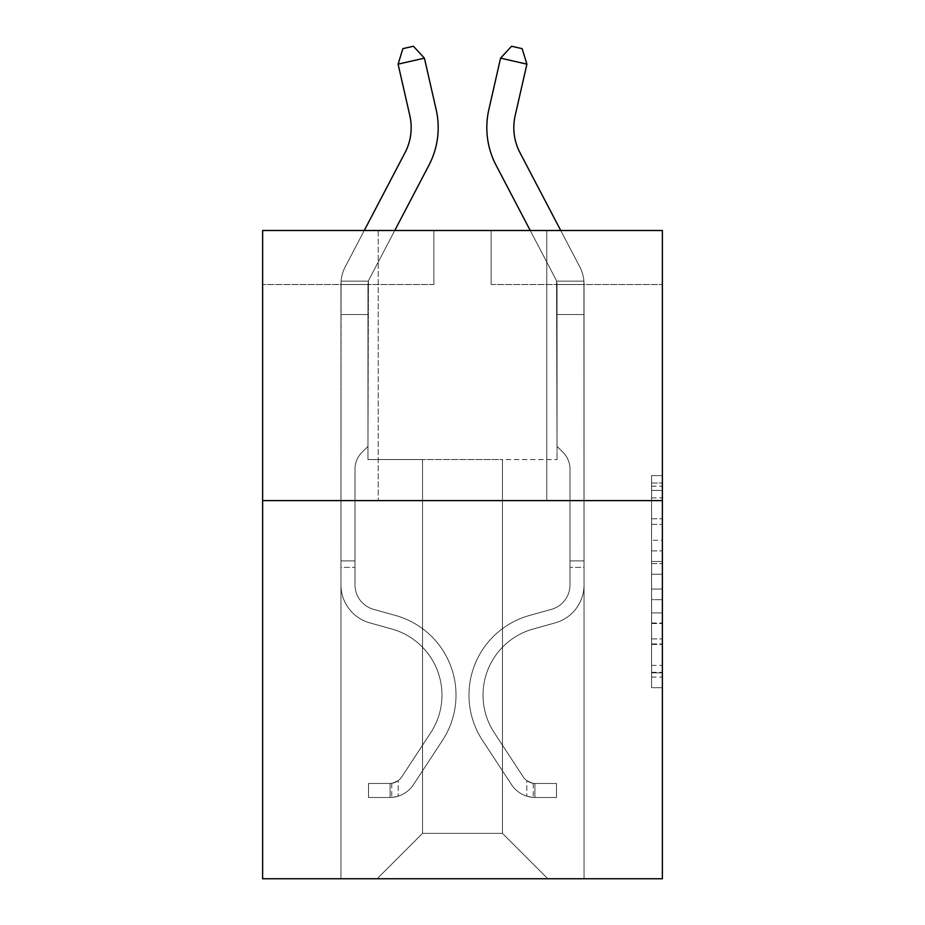 <?xml version="1.0" encoding="UTF-8"?>
<svg xmlns="http://www.w3.org/2000/svg" width="925" height="925" viewBox="0 0 925 925"><rect width="100%" height="100%" fill="white"/><g stroke="black" fill="none" stroke-linecap="round" stroke-linejoin="round"><path stroke-width="0.69" stroke-dasharray="4.62 3.47" d="M651.57 540.269L651.57 574.205L662.381 574.205L662.381 677.077L662.381 486.192L662.381 574.205L651.57 574.205L651.57 483.012L651.57 687.68L651.57 475.589L651.57 672.833L662.381 672.833L651.57 672.833L662.381 672.833L651.57 672.833L651.57 638.897L651.57 687.68L662.381 687.68L662.381 475.589L662.381 672.313L662.381 589.063L651.57 589.063L662.381 589.063L662.381 638.897L662.381 490.435L651.57 490.435L662.381 490.435L662.381 687.68L662.381 486.192L662.381 687.68L651.57 687.68L651.57 475.589L662.381 475.589L662.381 486.192L662.381 475.589L662.381 486.192L662.381 475.589L662.381 483.012L662.381 475.589L651.57 475.589L651.57 490.435L662.381 490.435L651.57 490.435L651.57 540.269L662.381 540.269M546.768 230.498L546.768 500.598L378.233 500.598L546.768 500.598L378.233 500.598L546.768 500.598L546.768 230.498L378.233 230.498L378.233 500.598L378.233 230.498L546.768 230.498M662.381 561.487L662.381 550.884L662.381 561.487L651.57 561.487L651.57 518.798L651.57 644.471L651.57 612.917L662.381 612.917L651.57 612.917L651.57 687.68L662.381 687.68L651.57 687.68L662.381 687.68L651.57 687.68L651.57 475.589L662.381 475.589L651.57 475.589L662.381 475.589L651.57 475.589L651.57 561.487L662.381 561.487M662.381 500.598L662.381 878.75L262.619 878.75L262.619 500.598L662.381 500.598L662.381 230.498L491.129 230.498L662.381 230.498L662.381 284.518L662.381 230.498L262.619 230.498L433.871 230.498L262.619 230.498L262.619 500.598L662.381 500.598L262.619 500.598M502.472 459.552L502.472 833.367L547.854 878.75L584.045 878.75L584.045 284.518L557.035 284.518L584.045 284.518L557.035 284.518L584.045 284.518L557.035 284.518L584.045 284.518L557.035 284.518L584.045 284.518L557.035 284.518L584.045 284.518L557.035 284.518L584.045 284.518L557.035 284.518L584.045 284.518L557.035 284.518L584.045 284.518L557.035 284.518L584.045 284.518L584.045 878.75L584.045 284.518L584.045 878.75L584.045 284.518L584.045 878.75L584.045 284.518L584.045 878.75L584.045 284.518L584.045 878.75L584.045 284.518L584.045 878.75L584.045 284.518L584.045 878.75L584.045 284.518L584.045 878.75L584.045 284.518L584.045 878.75L377.146 878.75L547.854 878.75L502.472 833.367L547.854 878.75L502.472 833.367L547.854 878.75L502.472 833.367L547.854 878.75L502.472 833.367L547.854 878.75L502.472 833.367L547.854 878.75L502.472 833.367L547.854 878.75L502.472 833.367L547.854 878.75L502.472 833.367L547.854 878.75L502.472 833.367L422.528 833.367L422.528 459.552L422.528 833.367L422.528 459.552L422.528 833.367L377.146 878.75L422.528 833.367L377.146 878.75L422.528 833.367L422.528 459.552L502.472 459.552L502.472 833.367L547.854 878.75L502.472 833.367L502.472 459.552L502.472 833.367L502.472 459.552L502.472 833.367L502.472 459.552L502.472 833.367L502.472 459.552L502.472 833.367L502.472 459.552L502.472 833.367L502.472 459.552L502.472 833.367L502.472 459.552L502.472 833.367L502.472 459.552L502.472 833.367L502.472 459.552L367.965 459.552L367.965 284.518L340.955 284.518L340.955 878.75L377.146 878.75L340.955 878.75L377.146 878.75L340.955 878.75L377.146 878.75L340.955 878.75L377.146 878.75L340.955 878.75L377.146 878.75L340.955 878.75L377.146 878.75L340.955 878.75L377.146 878.75L340.955 878.75L377.146 878.75L340.955 878.75L377.146 878.75L340.955 878.75L340.955 284.518L340.955 878.75L340.955 284.518L340.955 878.75L340.955 284.518L340.955 878.75L340.955 284.518L340.955 878.75L340.955 284.518L340.955 878.75L340.955 284.518L340.955 878.75L340.955 284.518L340.955 878.75L340.955 284.518L340.955 878.75L340.955 284.518L367.965 284.518L340.955 284.518L367.965 284.518L340.955 284.518L367.965 284.518L340.955 284.518L367.965 284.518L340.955 284.518L367.965 284.518L340.955 284.518L367.965 284.518L340.955 284.518L367.965 284.518L340.955 284.518L367.965 284.518L340.955 284.518L367.965 284.518L367.965 459.552L367.965 284.518L367.965 459.552L367.965 284.518L367.965 459.552L367.965 284.518L367.965 459.552L367.965 284.518L367.965 459.552L367.965 284.518L367.965 459.552L367.965 284.518L367.965 459.552L367.965 284.518L367.965 459.552L367.965 284.518L367.965 459.552L422.528 459.552L367.965 459.552L422.528 459.552L367.965 459.552L422.528 459.552L367.965 459.552L422.528 459.552L367.965 459.552L422.528 459.552L367.965 459.552L422.528 459.552L367.965 459.552L422.528 459.552L367.965 459.552L422.528 459.552L367.965 459.552L422.528 459.552L422.528 833.367L377.146 878.75L422.528 833.367L422.528 459.552L422.528 833.367L377.146 878.75L422.528 833.367L422.528 459.552L422.528 833.367L377.146 878.75L422.528 833.367L422.528 459.552L422.528 833.367L377.146 878.75L422.528 833.367L422.528 459.552L422.528 833.367L377.146 878.75L422.528 833.367L422.528 459.552L422.528 833.367L377.146 878.75L422.528 833.367L422.528 459.552L422.528 833.367L377.146 878.75L422.528 833.367L422.528 459.552L422.528 833.367L377.146 878.75L422.528 833.367L502.472 833.367L502.472 459.552L557.035 459.552L502.472 459.552M433.871 284.518L262.619 284.518L433.871 284.518L433.871 230.498L433.871 284.518M262.619 284.518L262.619 230.498L262.619 284.518M491.129 284.518L662.381 284.518L491.129 284.518L491.129 230.498L491.129 284.518M557.035 284.518L557.035 459.552L557.035 284.518M651.57 574.205L662.381 574.205L651.57 574.205M651.57 483.012L651.57 475.589L651.57 483.012L662.381 483.012L651.57 483.012M651.57 643.939L651.57 599.666L651.57 643.939L662.381 643.939L651.57 643.939M651.57 599.666L651.57 589.063L662.381 589.063L651.57 589.063L651.57 599.666L662.381 599.666L651.57 599.666M651.57 518.798L651.57 490.435L651.57 518.798L662.381 518.798L651.57 518.798M651.57 475.589L662.381 475.589L651.57 475.589L651.57 486.192L651.57 475.589L662.381 475.589M651.57 687.68L662.381 687.68L651.57 687.68L651.57 677.077L651.57 687.68M398.097 64.149L402.872 48.655L413.406 46.25L424.425 58.148L413.406 46.25L424.425 58.148L436.161 109.636A81.03 81.03 0 0 1 428.934 165.24L369.202 279.292A10.799 10.799 0 0 0 368.439 281.131L341.082 281.131L340.955 284.299L340.955 314.558L367.965 314.558L340.955 314.558L340.955 584.889L340.955 314.558L367.965 314.558L340.955 314.558L340.955 584.889L340.955 314.558L367.965 314.558L367.965 284.299L367.965 446.37L361.872 452.452A23.472 23.472 0 0 0 355.003 469.056L355.003 584.889L355.003 469.056A23.472 23.472 0 0 1 361.872 452.452L367.965 446.37L367.965 284.299L367.965 446.37L361.872 452.452A23.472 23.472 0 0 0 355.003 469.056L355.003 584.889L355.003 469.056A23.472 23.472 0 0 1 361.872 452.452L367.965 446.37L367.965 284.299L367.965 446.37L361.872 452.452A23.472 23.472 0 0 0 355.003 469.056L355.003 584.889A25.391 25.391 0 0 0 373.573 609.344A25.391 25.391 0 0 1 355.003 584.889A25.391 25.391 0 0 0 373.573 609.344A25.391 25.391 0 0 1 355.003 584.889L355.003 469.056A23.472 23.472 0 0 1 361.872 452.452L367.965 446.37L367.965 314.558L367.965 446.37L361.872 452.452L367.965 446.37L367.965 314.558L367.965 446.37L367.965 314.558L340.955 314.558L340.955 584.889L340.955 314.558L340.955 584.889L340.955 560.885L355.003 560.885L340.955 560.885L340.955 584.889A39.44 39.44 0 0 0 369.803 622.872A39.44 39.44 0 0 1 340.955 584.889A39.44 39.44 0 0 0 369.803 622.872A39.44 39.44 0 0 1 340.955 584.889L340.955 560.885L340.955 584.889A39.44 39.44 0 0 0 369.803 622.872A39.44 39.44 0 0 1 340.955 584.889L340.955 560.885L355.003 560.885L340.955 560.885L340.955 584.889A39.44 39.44 0 0 0 369.803 622.872A39.44 39.44 0 0 1 340.955 584.889A39.44 39.44 0 0 0 369.803 622.872A39.44 39.44 0 0 1 340.955 584.889L340.955 560.885L355.003 560.885L340.955 560.885L355.003 560.885L355.003 584.889A25.391 25.391 0 0 0 373.573 609.344A25.391 25.391 0 0 1 355.003 584.889L355.003 560.885L355.003 584.889A25.391 25.391 0 0 0 373.573 609.344A25.391 25.391 0 0 1 355.003 584.889A25.391 25.391 0 0 0 373.573 609.344A25.391 25.391 0 0 1 355.003 584.889L355.003 560.885L355.003 584.889A25.391 25.391 0 0 0 373.573 609.344A25.391 25.391 0 0 1 355.003 584.889L355.003 560.885L355.003 584.889A25.391 25.391 0 0 0 373.573 609.344A25.391 25.391 0 0 1 355.003 584.889A25.391 25.391 0 0 0 373.573 609.344A25.391 25.391 0 0 1 355.003 584.889L355.003 560.885L355.003 584.889A25.391 25.391 0 0 0 373.573 609.344A25.391 25.391 0 0 1 355.003 584.889A25.391 25.391 0 0 0 373.573 609.344L395.553 615.472L373.573 609.344A25.391 25.391 0 0 1 355.003 584.889L355.003 560.885L355.003 584.889A25.391 25.391 0 0 0 373.573 609.344L395.553 615.472L373.573 609.344A25.391 25.391 0 0 1 355.003 584.889A25.391 25.391 0 0 0 373.573 609.344L395.553 615.472L373.573 609.344A25.391 25.391 0 0 1 355.003 584.889A25.391 25.391 0 0 0 373.573 609.344L395.553 615.472L373.573 609.344A25.391 25.391 0 0 1 355.003 584.889L355.003 560.885L355.003 584.889A25.391 25.391 0 0 0 373.573 609.344L395.553 615.472L373.573 609.344A25.391 25.391 0 0 1 355.003 584.889A25.391 25.391 0 0 0 373.573 609.344L395.553 615.472A82.649 82.649 0 0 1 442.474 740.428A82.649 82.649 0 0 0 395.553 615.472L373.573 609.344A25.391 25.391 0 0 1 355.003 584.889A25.391 25.391 0 0 0 373.573 609.344L395.553 615.472A82.649 82.649 0 0 1 442.474 740.428A82.649 82.649 0 0 0 395.553 615.472A82.649 82.649 0 0 1 442.474 740.428A82.649 82.649 0 0 0 395.553 615.472L373.573 609.344L395.553 615.472A82.649 82.649 0 0 1 442.474 740.428A82.649 82.649 0 0 0 395.553 615.472L373.573 609.344L395.553 615.472A82.649 82.649 0 0 1 442.474 740.428A82.649 82.649 0 0 0 395.553 615.472A82.649 82.649 0 0 1 442.474 740.428A82.649 82.649 0 0 0 395.553 615.472L373.573 609.344A25.391 25.391 0 0 1 355.003 584.889L355.003 560.885L355.003 584.889A25.391 25.391 0 0 0 373.573 609.344L395.553 615.472A82.649 82.649 0 0 1 442.474 740.428A82.649 82.649 0 0 0 395.553 615.472L373.573 609.344L395.553 615.472A82.649 82.649 0 0 1 442.474 740.428A82.649 82.649 0 0 0 395.553 615.472A82.649 82.649 0 0 1 442.474 740.428A82.649 82.649 0 0 0 395.553 615.472L373.573 609.344L395.553 615.472A82.649 82.649 0 0 1 442.474 740.428L413.51 784.573L442.474 740.428A82.649 82.649 0 0 0 395.553 615.472A82.649 82.649 0 0 1 442.474 740.428L413.51 784.573L442.474 740.428A82.649 82.649 0 0 0 395.553 615.472A82.649 82.649 0 0 1 442.474 740.428L413.51 784.573L442.474 740.428A82.649 82.649 0 0 0 395.553 615.472L373.573 609.344A25.391 25.391 0 0 1 355.003 584.889A25.391 25.391 0 0 0 373.573 609.344L395.553 615.472A82.649 82.649 0 0 1 442.474 740.428L413.51 784.573L442.474 740.428A82.649 82.649 0 0 0 395.553 615.472A82.649 82.649 0 0 1 442.474 740.428L413.51 784.573L442.474 740.428A82.649 82.649 0 0 0 395.553 615.472A82.649 82.649 0 0 1 442.474 740.428L413.51 784.573A28.629 28.629 0 0 1 398.212 796.171C389.887 797.94 389.887 797.94 398.212 796.171C389.887 797.94 389.887 797.94 398.212 796.171A28.629 28.629 0 0 0 413.51 784.573L442.474 740.428L413.51 784.573A28.629 28.629 0 0 1 390.107 797.5A28.629 28.629 0 0 0 413.51 784.573A28.629 28.629 0 0 1 398.212 796.171C389.887 797.94 389.887 797.94 398.212 796.171C389.887 797.94 389.887 797.94 398.212 796.171A28.629 28.629 0 0 0 413.51 784.573L442.474 740.428A82.649 82.649 0 0 0 395.553 615.472L373.573 609.344L395.553 615.472A82.649 82.649 0 0 1 442.474 740.428L413.51 784.573A28.629 28.629 0 0 1 390.107 797.5A28.629 28.629 0 0 0 413.51 784.573A28.629 28.629 0 0 1 398.212 796.171C389.887 797.94 389.887 797.94 398.212 796.171C389.887 797.94 389.887 797.94 398.212 796.171A28.629 28.629 0 0 0 413.51 784.573L442.474 740.428L413.51 784.573A28.629 28.629 0 0 1 390.107 797.5A28.629 28.629 0 0 0 413.51 784.573A28.629 28.629 0 0 1 398.212 796.171C389.887 797.94 389.887 797.94 398.212 796.171C389.887 797.94 389.887 797.94 398.212 796.171A28.629 28.629 0 0 0 413.51 784.573L442.474 740.428L413.51 784.573A28.629 28.629 0 0 1 390.107 797.5A28.629 28.629 0 0 0 413.51 784.573A28.629 28.629 0 0 1 398.212 796.171C389.887 797.94 389.887 797.94 398.212 796.171C389.887 797.94 389.887 797.94 398.212 796.171A28.629 28.629 0 0 0 413.51 784.573L442.474 740.428A82.649 82.649 0 0 0 395.553 615.472A82.649 82.649 0 0 1 442.474 740.428L413.51 784.573A28.629 28.629 0 0 1 390.107 797.5A28.629 28.629 0 0 0 413.51 784.573A28.629 28.629 0 0 1 398.212 796.171C389.887 797.94 389.887 797.94 398.212 796.171C389.887 797.94 389.887 797.94 398.212 796.171A28.629 28.629 0 0 0 413.51 784.573L442.474 740.428L413.51 784.573A28.629 28.629 0 0 1 390.107 797.5A28.629 28.629 0 0 0 413.51 784.573A28.629 28.629 0 0 1 398.212 796.171C389.887 797.94 389.887 797.94 398.212 796.171C389.887 797.94 389.887 797.94 398.212 796.171A28.629 28.629 0 0 0 413.51 784.573L442.474 740.428L413.51 784.573A28.629 28.629 0 0 1 390.107 797.5A28.629 28.629 0 0 0 413.51 784.573A28.629 28.629 0 0 1 398.212 796.171C389.887 797.94 389.887 797.94 398.212 796.171C389.887 797.94 389.887 797.94 398.212 796.171A28.629 28.629 0 0 0 413.51 784.573L442.474 740.428A82.649 82.649 0 0 0 395.553 615.472A82.649 82.649 0 0 1 442.474 740.428L413.51 784.573A28.629 28.629 0 0 1 390.107 797.5A28.629 28.629 0 0 0 413.51 784.573A28.629 28.629 0 0 1 398.212 796.171C389.887 797.94 389.887 797.94 398.212 796.171C389.887 797.94 389.887 797.94 398.212 796.171A28.629 28.629 0 0 0 413.51 784.573L442.474 740.428L413.51 784.573A28.629 28.629 0 0 1 390.107 797.5L368.508 797.5L390.107 797.5A28.629 28.629 0 0 0 413.51 784.573L442.474 740.428A82.649 82.649 0 0 0 395.553 615.472L373.573 609.344A25.391 25.391 0 0 1 355.003 584.889L355.003 560.885L355.003 567.372L355.003 560.885L340.955 560.885L340.955 584.889A39.44 39.44 0 0 0 369.803 622.872A39.44 39.44 0 0 1 340.955 584.889L340.955 567.372L340.955 584.889A39.44 39.44 0 0 0 369.803 622.872A39.44 39.44 0 0 1 340.955 584.889A39.44 39.44 0 0 0 369.803 622.872A39.44 39.44 0 0 1 340.955 584.889A39.44 39.44 0 0 0 369.803 622.872A39.44 39.44 0 0 1 340.955 584.889A39.44 39.44 0 0 0 369.803 622.872L391.784 629L369.803 622.872A39.44 39.44 0 0 1 340.955 584.889A39.44 39.44 0 0 0 369.803 622.872L391.784 629L369.803 622.872A39.44 39.44 0 0 1 340.955 584.889A39.44 39.44 0 0 0 369.803 622.872L391.784 629L369.803 622.872A39.44 39.44 0 0 1 340.955 584.889A39.44 39.44 0 0 0 369.803 622.872L391.784 629L369.803 622.872A39.44 39.44 0 0 1 340.955 584.889A39.44 39.44 0 0 0 369.803 622.872L391.784 629L369.803 622.872A39.44 39.44 0 0 1 340.955 584.889A39.44 39.44 0 0 0 369.803 622.872L391.784 629A68.612 68.612 0 0 1 430.726 732.727A68.612 68.612 0 0 0 391.784 629A68.612 68.612 0 0 1 430.726 732.727A68.612 68.612 0 0 0 391.784 629L369.803 622.872L391.784 629A68.612 68.612 0 0 1 430.726 732.727A68.612 68.612 0 0 0 391.784 629L369.803 622.872L391.784 629A68.612 68.612 0 0 1 430.726 732.727A68.612 68.612 0 0 0 391.784 629A68.612 68.612 0 0 1 430.726 732.727A68.612 68.612 0 0 0 391.784 629L369.803 622.872L391.784 629A68.612 68.612 0 0 1 430.726 732.727A68.612 68.612 0 0 0 391.784 629L369.803 622.872L391.784 629A68.612 68.612 0 0 1 430.726 732.727A68.612 68.612 0 0 0 391.784 629A68.612 68.612 0 0 1 430.726 732.727A68.612 68.612 0 0 0 391.784 629L369.803 622.872L391.784 629A68.612 68.612 0 0 1 430.726 732.727A68.612 68.612 0 0 0 391.784 629A68.612 68.612 0 0 1 430.726 732.727L401.762 776.873L430.726 732.727A68.612 68.612 0 0 0 391.784 629L369.803 622.872L391.784 629A68.612 68.612 0 0 1 430.726 732.727L401.762 776.873L430.726 732.727A68.612 68.612 0 0 0 391.784 629A68.612 68.612 0 0 1 430.726 732.727L401.762 776.873L430.726 732.727A68.612 68.612 0 0 0 391.784 629A68.612 68.612 0 0 1 430.726 732.727L401.762 776.873L430.726 732.727A68.612 68.612 0 0 0 391.784 629L369.803 622.872L391.784 629A68.612 68.612 0 0 1 430.726 732.727L401.762 776.873L430.726 732.727A68.612 68.612 0 0 0 391.784 629A68.612 68.612 0 0 1 430.726 732.727L401.762 776.873A14.58 14.58 0 0 1 398.212 780.619C390.026 784.377 390.026 784.377 398.212 780.619C390.026 784.377 390.026 784.377 398.212 780.619A14.58 14.58 0 0 0 401.762 776.873L430.726 732.727L401.762 776.873A14.58 14.58 0 0 1 390.107 783.452A14.58 14.58 0 0 0 401.762 776.873A14.58 14.58 0 0 1 398.212 780.619C390.026 784.377 390.026 784.377 398.212 780.619C390.026 784.377 390.026 784.377 398.212 780.619A14.58 14.58 0 0 0 401.762 776.873L430.726 732.727A68.612 68.612 0 0 0 391.784 629A68.612 68.612 0 0 1 430.726 732.727L401.762 776.873A14.58 14.58 0 0 1 390.107 783.452A14.58 14.58 0 0 0 401.762 776.873A14.58 14.58 0 0 1 398.212 780.619C390.026 784.377 390.026 784.377 398.212 780.619C390.026 784.377 390.026 784.377 398.212 780.619A14.58 14.58 0 0 0 401.762 776.873L430.726 732.727L401.762 776.873A14.58 14.58 0 0 1 390.107 783.452A14.58 14.58 0 0 0 401.762 776.873A14.58 14.58 0 0 1 398.212 780.619C390.026 784.377 390.026 784.377 398.212 780.619C390.026 784.377 390.026 784.377 398.212 780.619A14.58 14.58 0 0 0 401.762 776.873L430.726 732.727L401.762 776.873A14.58 14.58 0 0 1 390.107 783.452A14.58 14.58 0 0 0 401.762 776.873A14.58 14.58 0 0 1 398.212 780.619C390.026 784.377 390.026 784.377 398.212 780.619C390.026 784.377 390.026 784.377 398.212 780.619A14.58 14.58 0 0 0 401.762 776.873L430.726 732.727A68.612 68.612 0 0 0 391.784 629L369.803 622.872L391.784 629A68.612 68.612 0 0 1 430.726 732.727L401.762 776.873A14.58 14.58 0 0 1 390.107 783.452A14.58 14.58 0 0 0 401.762 776.873A14.58 14.58 0 0 1 398.212 780.619C390.026 784.377 390.026 784.377 398.212 780.619C390.026 784.377 390.026 784.377 398.212 780.619A14.58 14.58 0 0 0 401.762 776.873L430.726 732.727L401.762 776.873A14.58 14.58 0 0 1 390.107 783.452A14.58 14.58 0 0 0 401.762 776.873A14.58 14.58 0 0 1 398.212 780.619C390.026 784.377 390.026 784.377 398.212 780.619C390.026 784.377 390.026 784.377 398.212 780.619A14.58 14.58 0 0 0 401.762 776.873L430.726 732.727L401.762 776.873A14.58 14.58 0 0 1 390.107 783.452A14.58 14.58 0 0 0 401.762 776.873A14.58 14.58 0 0 1 398.212 780.619C390.026 784.377 390.026 784.377 398.212 780.619C390.026 784.377 390.026 784.377 398.212 780.619A14.58 14.58 0 0 0 401.762 776.873L430.726 732.727A68.612 68.612 0 0 0 391.784 629A68.612 68.612 0 0 1 430.726 732.727L401.762 776.873A14.58 14.58 0 0 1 390.107 783.452A14.58 14.58 0 0 0 401.762 776.873A14.58 14.58 0 0 1 398.212 780.619A14.58 14.58 0 0 0 401.762 776.873L430.726 732.727L401.762 776.873A14.58 14.58 0 0 1 390.107 783.452L368.508 783.452L368.508 797.5L368.508 783.452L390.107 783.452L390.107 797.5L368.508 797.5L390.107 797.5L390.107 783.452L368.508 783.452L368.508 797.5L368.508 783.452L390.107 783.452L390.107 797.5L368.508 797.5L390.107 797.5L390.107 783.452L368.508 783.452L368.508 797.5L368.508 783.452L390.107 783.452L390.107 797.5L368.508 797.5L390.107 797.5L390.107 783.452L368.508 783.452L368.508 797.5L368.508 783.452L390.107 783.452L390.107 797.5L368.508 797.5L390.107 797.5L390.107 783.452L368.508 783.452L368.508 797.5L368.508 783.452L390.107 783.452L390.107 797.5L368.508 797.5L390.107 797.5L390.107 783.452L368.508 783.452L368.508 797.5L368.508 783.452L390.107 783.452L390.107 797.5L368.508 797.5L390.107 797.5L390.107 783.452L368.508 783.452L368.508 797.5L368.508 783.452L390.107 783.452L390.107 797.5L368.508 797.5L390.107 797.5L390.107 783.452L368.508 783.452L368.508 797.5L368.508 783.452L390.107 783.452L390.107 797.5L368.508 797.5L390.107 797.5L390.107 783.452L368.508 783.452L390.107 783.452L390.107 797.5L390.107 783.452A14.58 14.58 0 0 0 401.762 776.873L430.726 732.727A68.612 68.612 0 0 0 391.784 629L369.803 622.872A39.44 39.44 0 0 1 340.955 584.889L341.082 281.131A37.809 37.809 0 0 1 345.268 266.758L405.011 152.706A54.02 54.02 0 0 0 409.833 115.637L398.097 64.149L424.425 58.148L436.161 109.636A81.03 81.03 0 0 1 428.934 165.24L369.202 279.292A10.799 10.799 0 0 0 368.439 281.131L367.965 314.558L340.955 314.558L341.082 281.131A37.809 37.809 0 0 1 345.268 266.758L405.011 152.706A54.02 54.02 0 0 0 409.833 115.637L398.097 64.149L402.872 48.655L413.406 46.25L402.872 48.655L398.097 64.149L424.425 58.148L398.097 64.149L402.872 48.655L413.406 46.25L424.425 58.148L413.406 46.25L402.872 48.655L398.097 64.149L424.425 58.148L436.161 109.636A81.03 81.03 0 0 1 428.934 165.24L369.202 279.292A10.799 10.799 0 0 0 368.439 281.131L341.082 281.131L340.955 314.558L341.082 281.131L368.439 281.131L367.965 284.299L368.439 281.131L341.082 281.131A37.809 37.809 0 0 1 345.268 266.758L405.011 152.706A54.02 54.02 0 0 0 409.833 115.637L398.097 64.149L402.872 48.655L413.406 46.25L424.425 58.148L398.097 64.149L424.425 58.148L413.406 46.25L402.872 48.655L398.097 64.149L402.872 48.655L413.406 46.25L424.425 58.148L436.161 109.636A81.03 81.03 0 0 1 428.934 165.24L369.202 279.292A10.799 10.799 0 0 0 368.439 281.131L367.965 446.37L361.872 452.452A23.472 23.472 0 0 0 355.003 469.056A23.472 23.472 0 0 1 361.872 452.452L367.965 446.37L367.965 314.558L340.955 314.558L341.082 281.131A37.809 37.809 0 0 1 345.268 266.758L405.011 152.706A54.02 54.02 0 0 0 409.833 115.637L398.097 64.149L424.425 58.148L398.097 64.149L402.872 48.655L398.097 64.149L424.425 58.148L413.406 46.25L402.872 48.655L413.406 46.25L424.425 58.148L436.161 109.636A81.03 81.03 0 0 1 428.934 165.24L369.202 279.292A10.799 10.799 0 0 0 368.439 281.131L341.082 281.131L340.955 314.558L341.082 281.131L368.439 281.131L367.965 284.299L368.439 281.131L341.082 281.131A37.809 37.809 0 0 1 345.268 266.758L405.011 152.706A54.02 54.02 0 0 0 409.833 115.637L398.097 64.149L402.872 48.655L398.097 64.149L424.425 58.148L398.097 64.149L402.872 48.655L413.406 46.25L402.872 48.655L398.097 64.149L424.425 58.148L413.406 46.25L424.425 58.148L436.161 109.636A81.03 81.03 0 0 1 428.934 165.24L369.202 279.292A10.799 10.799 0 0 0 368.439 281.131L367.965 314.558L368.439 281.131L341.082 281.131A37.809 37.809 0 0 1 345.268 266.758L405.011 152.706A54.02 54.02 0 0 0 409.833 115.637L398.097 64.149L402.872 48.655L413.406 46.25L402.872 48.655L398.097 64.149L424.425 58.148L398.097 64.149L409.833 115.637L398.097 64.149L409.833 115.637L398.097 64.149L409.833 115.637L398.097 64.149L424.425 58.148L413.406 46.25L424.425 58.148L436.161 109.636A81.03 81.03 0 0 1 428.934 165.24L369.202 279.292A10.799 10.799 0 0 0 368.439 281.131L367.965 314.558L340.955 314.558L340.955 284.299L340.955 584.889A39.44 39.44 0 0 0 369.803 622.872A39.44 39.44 0 0 1 340.955 584.889L340.955 314.558L367.965 314.558L367.965 446.37L361.872 452.452A23.472 23.472 0 0 0 355.003 469.056A23.472 23.472 0 0 1 361.872 452.452L367.965 446.37L368.439 281.131L341.082 281.131L340.955 284.299L341.082 281.131L368.439 281.131L367.965 314.558L340.955 314.558L340.955 584.889A39.44 39.44 0 0 0 369.803 622.872A39.44 39.44 0 0 1 340.955 584.889L340.955 314.558L367.965 314.558L367.965 446.37L361.872 452.452A23.472 23.472 0 0 0 355.003 469.056A23.472 23.472 0 0 1 361.872 452.452L367.965 446.37L368.439 281.131L341.082 281.131A37.809 37.809 0 0 1 345.268 266.758L405.011 152.706A54.02 54.02 0 0 0 409.833 115.637L398.097 64.149L409.833 115.637L398.097 64.149L424.425 58.148L413.406 46.25L402.872 48.655L413.406 46.25L424.425 58.148L436.161 109.636A81.03 81.03 0 0 1 428.934 165.24L369.202 279.292A10.799 10.799 0 0 0 368.439 281.131L367.965 314.558L340.955 314.558L340.955 584.889A39.44 39.44 0 0 0 369.803 622.872A39.44 39.44 0 0 1 340.955 584.889L340.955 314.558L367.965 314.558L367.965 446.37L361.872 452.452A23.472 23.472 0 0 0 355.003 469.056A23.472 23.472 0 0 1 361.872 452.452L367.965 446.37L368.439 281.131L341.082 281.131A37.809 37.809 0 0 1 345.268 266.758L405.011 152.706A54.02 54.02 0 0 0 409.833 115.637L398.097 64.149L424.425 58.148L413.406 46.25L402.872 48.655L398.097 64.149L409.833 115.637A54.02 54.02 0 0 1 405.011 152.706L364.265 230.498M530.245 230.498L496.066 165.24A81.03 81.03 0 0 1 488.839 109.636A81.03 81.03 0 0 0 496.066 165.24A81.03 81.03 0 0 1 488.839 109.636A81.03 81.03 0 0 0 496.066 165.24A81.03 81.03 0 0 1 488.839 109.636A81.03 81.03 0 0 0 496.066 165.24A81.03 81.03 0 0 1 488.839 109.636A81.03 81.03 0 0 0 496.066 165.24A81.03 81.03 0 0 1 488.839 109.636L500.575 58.148L511.594 46.25L522.128 48.655L511.594 46.25L500.575 58.148L511.594 46.25L500.575 58.148L488.839 109.636A81.03 81.03 0 0 0 496.066 165.24L555.798 279.292A10.799 10.799 0 0 1 556.561 281.131L583.918 281.131L584.045 284.299L584.045 314.558L557.035 314.558L584.045 314.558L584.045 584.889L584.045 314.558L557.035 314.558L584.045 314.558L584.045 584.889L584.045 314.558L557.035 314.558L557.035 284.299L557.035 446.37L563.128 452.452A23.472 23.472 0 0 1 569.997 469.056L569.997 584.889L569.997 469.056A23.472 23.472 0 0 0 563.128 452.452L557.035 446.37L557.035 284.299L557.035 446.37L563.128 452.452A23.472 23.472 0 0 1 569.997 469.056L569.997 584.889L569.997 469.056A23.472 23.472 0 0 0 563.128 452.452L557.035 446.37L557.035 284.299L557.035 446.37L563.128 452.452A23.472 23.472 0 0 1 569.997 469.056L569.997 584.889A25.391 25.391 0 0 1 551.427 609.344A25.391 25.391 0 0 0 569.997 584.889A25.391 25.391 0 0 1 551.427 609.344A25.391 25.391 0 0 0 569.997 584.889L569.997 469.056A23.472 23.472 0 0 0 563.128 452.452L557.035 446.37L557.035 314.558L557.035 446.37L563.128 452.452L557.035 446.37L557.035 314.558L557.035 446.37L557.035 314.558L584.045 314.558L584.045 584.889L584.045 314.558L584.045 584.889L584.045 560.885L569.997 560.885L584.045 560.885L584.045 584.889A39.44 39.44 0 0 1 555.197 622.872A39.44 39.44 0 0 0 584.045 584.889A39.44 39.44 0 0 1 555.197 622.872A39.44 39.44 0 0 0 584.045 584.889L584.045 560.885L584.045 584.889A39.44 39.44 0 0 1 555.197 622.872A39.44 39.44 0 0 0 584.045 584.889L584.045 560.885L569.997 560.885L584.045 560.885L584.045 584.889A39.44 39.44 0 0 1 555.197 622.872A39.44 39.44 0 0 0 584.045 584.889A39.44 39.44 0 0 1 555.197 622.872A39.44 39.44 0 0 0 584.045 584.889L584.045 560.885L569.997 560.885L584.045 560.885L569.997 560.885L569.997 584.889A25.391 25.391 0 0 1 551.427 609.344A25.391 25.391 0 0 0 569.997 584.889L569.997 560.885L569.997 584.889A25.391 25.391 0 0 1 551.427 609.344A25.391 25.391 0 0 0 569.997 584.889A25.391 25.391 0 0 1 551.427 609.344A25.391 25.391 0 0 0 569.997 584.889L569.997 560.885L569.997 584.889A25.391 25.391 0 0 1 551.427 609.344A25.391 25.391 0 0 0 569.997 584.889L569.997 560.885L569.997 584.889A25.391 25.391 0 0 1 551.427 609.344A25.391 25.391 0 0 0 569.997 584.889A25.391 25.391 0 0 1 551.427 609.344A25.391 25.391 0 0 0 569.997 584.889L569.997 560.885L569.997 584.889A25.391 25.391 0 0 1 551.427 609.344A25.391 25.391 0 0 0 569.997 584.889A25.391 25.391 0 0 1 551.427 609.344L529.447 615.472L551.427 609.344A25.391 25.391 0 0 0 569.997 584.889L569.997 560.885L569.997 584.889A25.391 25.391 0 0 1 551.427 609.344L529.447 615.472L551.427 609.344A25.391 25.391 0 0 0 569.997 584.889A25.391 25.391 0 0 1 551.427 609.344L529.447 615.472L551.427 609.344A25.391 25.391 0 0 0 569.997 584.889A25.391 25.391 0 0 1 551.427 609.344L529.447 615.472L551.427 609.344A25.391 25.391 0 0 0 569.997 584.889L569.997 560.885L569.997 584.889A25.391 25.391 0 0 1 551.427 609.344L529.447 615.472L551.427 609.344A25.391 25.391 0 0 0 569.997 584.889A25.391 25.391 0 0 1 551.427 609.344L529.447 615.472A82.649 82.649 0 0 0 482.526 740.428A82.649 82.649 0 0 1 529.447 615.472L551.427 609.344A25.391 25.391 0 0 0 569.997 584.889A25.391 25.391 0 0 1 551.427 609.344L529.447 615.472A82.649 82.649 0 0 0 482.526 740.428A82.649 82.649 0 0 1 529.447 615.472A82.649 82.649 0 0 0 482.526 740.428A82.649 82.649 0 0 1 529.447 615.472L551.427 609.344L529.447 615.472A82.649 82.649 0 0 0 482.526 740.428A82.649 82.649 0 0 1 529.447 615.472L551.427 609.344L529.447 615.472A82.649 82.649 0 0 0 482.526 740.428A82.649 82.649 0 0 1 529.447 615.472A82.649 82.649 0 0 0 482.526 740.428A82.649 82.649 0 0 1 529.447 615.472L551.427 609.344A25.391 25.391 0 0 0 569.997 584.889L569.997 560.885L569.997 584.889A25.391 25.391 0 0 1 551.427 609.344L529.447 615.472A82.649 82.649 0 0 0 482.526 740.428A82.649 82.649 0 0 1 529.447 615.472L551.427 609.344L529.447 615.472A82.649 82.649 0 0 0 482.526 740.428A82.649 82.649 0 0 1 529.447 615.472A82.649 82.649 0 0 0 482.526 740.428A82.649 82.649 0 0 1 529.447 615.472L551.427 609.344L529.447 615.472A82.649 82.649 0 0 0 482.526 740.428L511.49 784.573L482.526 740.428A82.649 82.649 0 0 1 529.447 615.472A82.649 82.649 0 0 0 482.526 740.428L511.49 784.573L482.526 740.428A82.649 82.649 0 0 1 529.447 615.472A82.649 82.649 0 0 0 482.526 740.428L511.49 784.573L482.526 740.428A82.649 82.649 0 0 1 529.447 615.472L551.427 609.344A25.391 25.391 0 0 0 569.997 584.889A25.391 25.391 0 0 1 551.427 609.344L529.447 615.472A82.649 82.649 0 0 0 482.526 740.428L511.49 784.573L482.526 740.428A82.649 82.649 0 0 1 529.447 615.472A82.649 82.649 0 0 0 482.526 740.428L511.49 784.573L482.526 740.428A82.649 82.649 0 0 1 529.447 615.472A82.649 82.649 0 0 0 482.526 740.428L511.49 784.573A28.629 28.629 0 0 0 526.788 796.171C535.113 797.94 535.113 797.94 526.788 796.171C535.113 797.94 535.113 797.94 526.788 796.171A28.629 28.629 0 0 1 511.49 784.573L482.526 740.428L511.49 784.573A28.629 28.629 0 0 0 534.893 797.5A28.629 28.629 0 0 1 511.49 784.573A28.629 28.629 0 0 0 526.788 796.171C535.113 797.94 535.113 797.94 526.788 796.171C535.113 797.94 535.113 797.94 526.788 796.171A28.629 28.629 0 0 1 511.49 784.573L482.526 740.428A82.649 82.649 0 0 1 529.447 615.472L551.427 609.344L529.447 615.472A82.649 82.649 0 0 0 482.526 740.428L511.49 784.573A28.629 28.629 0 0 0 534.893 797.5A28.629 28.629 0 0 1 511.49 784.573A28.629 28.629 0 0 0 526.788 796.171C535.113 797.94 535.113 797.94 526.788 796.171C535.113 797.94 535.113 797.94 526.788 796.171A28.629 28.629 0 0 1 511.49 784.573L482.526 740.428L511.49 784.573A28.629 28.629 0 0 0 534.893 797.5A28.629 28.629 0 0 1 511.49 784.573A28.629 28.629 0 0 0 526.788 796.171C535.113 797.94 535.113 797.94 526.788 796.171C535.113 797.94 535.113 797.94 526.788 796.171A28.629 28.629 0 0 1 511.49 784.573L482.526 740.428L511.49 784.573A28.629 28.629 0 0 0 534.893 797.5A28.629 28.629 0 0 1 511.49 784.573A28.629 28.629 0 0 0 526.788 796.171C535.113 797.94 535.113 797.94 526.788 796.171C535.113 797.94 535.113 797.94 526.788 796.171A28.629 28.629 0 0 1 511.49 784.573L482.526 740.428A82.649 82.649 0 0 1 529.447 615.472A82.649 82.649 0 0 0 482.526 740.428L511.49 784.573A28.629 28.629 0 0 0 534.893 797.5A28.629 28.629 0 0 1 511.49 784.573A28.629 28.629 0 0 0 526.788 796.171C535.113 797.94 535.113 797.94 526.788 796.171C535.113 797.94 535.113 797.94 526.788 796.171A28.629 28.629 0 0 1 511.49 784.573L482.526 740.428L511.49 784.573A28.629 28.629 0 0 0 534.893 797.5A28.629 28.629 0 0 1 511.49 784.573A28.629 28.629 0 0 0 526.788 796.171C535.113 797.94 535.113 797.94 526.788 796.171C535.113 797.94 535.113 797.94 526.788 796.171A28.629 28.629 0 0 1 511.49 784.573L482.526 740.428L511.49 784.573A28.629 28.629 0 0 0 534.893 797.5A28.629 28.629 0 0 1 511.49 784.573A28.629 28.629 0 0 0 526.788 796.171C535.113 797.94 535.113 797.94 526.788 796.171C535.113 797.94 535.113 797.94 526.788 796.171A28.629 28.629 0 0 1 511.49 784.573L482.526 740.428A82.649 82.649 0 0 1 529.447 615.472A82.649 82.649 0 0 0 482.526 740.428L511.49 784.573A28.629 28.629 0 0 0 534.893 797.5A28.629 28.629 0 0 1 511.49 784.573A28.629 28.629 0 0 0 526.788 796.171C535.113 797.94 535.113 797.94 526.788 796.171C535.113 797.94 535.113 797.94 526.788 796.171A28.629 28.629 0 0 1 511.49 784.573L482.526 740.428L511.49 784.573A28.629 28.629 0 0 0 534.893 797.5L556.492 797.5L534.893 797.5A28.629 28.629 0 0 1 511.49 784.573L482.526 740.428A82.649 82.649 0 0 1 529.447 615.472L551.427 609.344A25.391 25.391 0 0 0 569.997 584.889L569.997 560.885L569.997 567.372L569.997 560.885L584.045 560.885L584.045 584.889A39.44 39.44 0 0 1 555.197 622.872A39.44 39.44 0 0 0 584.045 584.889L584.045 567.372L584.045 584.889A39.44 39.44 0 0 1 555.197 622.872A39.44 39.44 0 0 0 584.045 584.889A39.44 39.44 0 0 1 555.197 622.872A39.44 39.44 0 0 0 584.045 584.889A39.44 39.44 0 0 1 555.197 622.872A39.44 39.44 0 0 0 584.045 584.889A39.44 39.44 0 0 1 555.197 622.872L533.216 629L555.197 622.872A39.44 39.44 0 0 0 584.045 584.889A39.44 39.44 0 0 1 555.197 622.872L533.216 629L555.197 622.872A39.44 39.44 0 0 0 584.045 584.889A39.44 39.44 0 0 1 555.197 622.872L533.216 629L555.197 622.872A39.44 39.44 0 0 0 584.045 584.889A39.44 39.44 0 0 1 555.197 622.872L533.216 629L555.197 622.872A39.44 39.44 0 0 0 584.045 584.889A39.44 39.44 0 0 1 555.197 622.872L533.216 629L555.197 622.872A39.44 39.44 0 0 0 584.045 584.889A39.44 39.44 0 0 1 555.197 622.872L533.216 629A68.612 68.612 0 0 0 494.274 732.727A68.612 68.612 0 0 1 533.216 629A68.612 68.612 0 0 0 494.274 732.727A68.612 68.612 0 0 1 533.216 629L555.197 622.872L533.216 629A68.612 68.612 0 0 0 494.274 732.727A68.612 68.612 0 0 1 533.216 629L555.197 622.872L533.216 629A68.612 68.612 0 0 0 494.274 732.727A68.612 68.612 0 0 1 533.216 629A68.612 68.612 0 0 0 494.274 732.727A68.612 68.612 0 0 1 533.216 629L555.197 622.872L533.216 629A68.612 68.612 0 0 0 494.274 732.727A68.612 68.612 0 0 1 533.216 629L555.197 622.872L533.216 629A68.612 68.612 0 0 0 494.274 732.727A68.612 68.612 0 0 1 533.216 629A68.612 68.612 0 0 0 494.274 732.727A68.612 68.612 0 0 1 533.216 629L555.197 622.872L533.216 629A68.612 68.612 0 0 0 494.274 732.727A68.612 68.612 0 0 1 533.216 629A68.612 68.612 0 0 0 494.274 732.727L523.238 776.873L494.274 732.727A68.612 68.612 0 0 1 533.216 629L555.197 622.872L533.216 629A68.612 68.612 0 0 0 494.274 732.727L523.238 776.873L494.274 732.727A68.612 68.612 0 0 1 533.216 629A68.612 68.612 0 0 0 494.274 732.727L523.238 776.873L494.274 732.727A68.612 68.612 0 0 1 533.216 629A68.612 68.612 0 0 0 494.274 732.727L523.238 776.873L494.274 732.727A68.612 68.612 0 0 1 533.216 629L555.197 622.872L533.216 629A68.612 68.612 0 0 0 494.274 732.727L523.238 776.873L494.274 732.727A68.612 68.612 0 0 1 533.216 629A68.612 68.612 0 0 0 494.274 732.727L523.238 776.873A14.58 14.58 0 0 0 526.788 780.619C534.974 784.377 534.974 784.377 526.788 780.619C534.974 784.377 534.974 784.377 526.788 780.619A14.58 14.58 0 0 1 523.238 776.873L494.274 732.727L523.238 776.873A14.58 14.58 0 0 0 534.893 783.452A14.58 14.58 0 0 1 523.238 776.873A14.58 14.58 0 0 0 526.788 780.619C534.974 784.377 534.974 784.377 526.788 780.619C534.974 784.377 534.974 784.377 526.788 780.619A14.58 14.58 0 0 1 523.238 776.873L494.274 732.727A68.612 68.612 0 0 1 533.216 629A68.612 68.612 0 0 0 494.274 732.727L523.238 776.873A14.58 14.58 0 0 0 534.893 783.452A14.58 14.58 0 0 1 523.238 776.873A14.58 14.58 0 0 0 526.788 780.619C534.974 784.377 534.974 784.377 526.788 780.619C534.974 784.377 534.974 784.377 526.788 780.619A14.58 14.58 0 0 1 523.238 776.873L494.274 732.727L523.238 776.873A14.58 14.58 0 0 0 534.893 783.452A14.58 14.58 0 0 1 523.238 776.873A14.58 14.58 0 0 0 526.788 780.619C534.974 784.377 534.974 784.377 526.788 780.619C534.974 784.377 534.974 784.377 526.788 780.619A14.58 14.58 0 0 1 523.238 776.873L494.274 732.727L523.238 776.873A14.58 14.58 0 0 0 534.893 783.452A14.58 14.58 0 0 1 523.238 776.873A14.58 14.58 0 0 0 526.788 780.619C534.974 784.377 534.974 784.377 526.788 780.619C534.974 784.377 534.974 784.377 526.788 780.619A14.58 14.58 0 0 1 523.238 776.873L494.274 732.727A68.612 68.612 0 0 1 533.216 629L555.197 622.872L533.216 629A68.612 68.612 0 0 0 494.274 732.727L523.238 776.873A14.58 14.58 0 0 0 534.893 783.452A14.58 14.58 0 0 1 523.238 776.873A14.58 14.58 0 0 0 526.788 780.619C534.974 784.377 534.974 784.377 526.788 780.619C534.974 784.377 534.974 784.377 526.788 780.619A14.58 14.58 0 0 1 523.238 776.873L494.274 732.727L523.238 776.873A14.58 14.58 0 0 0 534.893 783.452A14.58 14.58 0 0 1 523.238 776.873A14.58 14.58 0 0 0 526.788 780.619C534.974 784.377 534.974 784.377 526.788 780.619C534.974 784.377 534.974 784.377 526.788 780.619A14.58 14.58 0 0 1 523.238 776.873L494.274 732.727L523.238 776.873A14.58 14.58 0 0 0 534.893 783.452A14.58 14.58 0 0 1 523.238 776.873A14.58 14.58 0 0 0 526.788 780.619C534.974 784.377 534.974 784.377 526.788 780.619C534.974 784.377 534.974 784.377 526.788 780.619A14.58 14.58 0 0 1 523.238 776.873L494.274 732.727A68.612 68.612 0 0 1 533.216 629A68.612 68.612 0 0 0 494.274 732.727L523.238 776.873A14.58 14.58 0 0 0 534.893 783.452A14.58 14.58 0 0 1 523.238 776.873A14.58 14.58 0 0 0 526.788 780.619A14.58 14.58 0 0 1 523.238 776.873L494.274 732.727L523.238 776.873A14.58 14.58 0 0 0 534.893 783.452L556.492 783.452L556.492 797.5L556.492 783.452L534.893 783.452L534.893 797.5L556.492 797.5L534.893 797.5L534.893 783.452L556.492 783.452L556.492 797.5L556.492 783.452L534.893 783.452L534.893 797.5L556.492 797.5L534.893 797.5L534.893 783.452L556.492 783.452L556.492 797.5L556.492 783.452L534.893 783.452L534.893 797.5L556.492 797.5L534.893 797.5L534.893 783.452L556.492 783.452L556.492 797.5L556.492 783.452L534.893 783.452L534.893 797.5L556.492 797.5L534.893 797.5L534.893 783.452L556.492 783.452L556.492 797.5L556.492 783.452L534.893 783.452L534.893 797.5L556.492 797.5L534.893 797.5L534.893 783.452L556.492 783.452L556.492 797.5L556.492 783.452L534.893 783.452L534.893 797.5L556.492 797.5L534.893 797.5L534.893 783.452L556.492 783.452L556.492 797.5L556.492 783.452L534.893 783.452L534.893 797.5L556.492 797.5L534.893 797.5L534.893 783.452L556.492 783.452L556.492 797.5L556.492 783.452L534.893 783.452L534.893 797.5L556.492 797.5L534.893 797.5L534.893 783.452L556.492 783.452L534.893 783.452L534.893 797.5L534.893 783.452A14.58 14.58 0 0 1 523.238 776.873L494.274 732.727A68.612 68.612 0 0 1 533.216 629L555.197 622.872A39.44 39.44 0 0 0 584.045 584.889L583.918 281.131A37.809 37.809 0 0 0 579.732 266.758L519.989 152.706A54.02 54.02 0 0 1 515.167 115.637L526.903 64.149L500.575 58.148L488.839 109.636A81.03 81.03 0 0 0 496.066 165.24L555.798 279.292A10.799 10.799 0 0 1 556.561 281.131L557.035 314.558L584.045 314.558L583.918 281.131A37.809 37.809 0 0 0 579.732 266.758L519.989 152.706A54.02 54.02 0 0 1 515.167 115.637L526.903 64.149L522.128 48.655L511.594 46.25L522.128 48.655L526.903 64.149L500.575 58.148L526.903 64.149L522.128 48.655L511.594 46.25L500.575 58.148L511.594 46.25L522.128 48.655L526.903 64.149L500.575 58.148L488.839 109.636A81.03 81.03 0 0 0 496.066 165.24L555.798 279.292A10.799 10.799 0 0 1 556.561 281.131L583.918 281.131L584.045 314.558L583.918 281.131L556.561 281.131L557.035 284.299L556.561 281.131L583.918 281.131A37.809 37.809 0 0 0 579.732 266.758L519.989 152.706A54.02 54.02 0 0 1 515.167 115.637L526.903 64.149L522.128 48.655L511.594 46.25L500.575 58.148L526.903 64.149L500.575 58.148L511.594 46.25L522.128 48.655L526.903 64.149L522.128 48.655L511.594 46.25L500.575 58.148L488.839 109.636A81.03 81.03 0 0 0 496.066 165.24L555.798 279.292A10.799 10.799 0 0 1 556.561 281.131L557.035 446.37L563.128 452.452A23.472 23.472 0 0 1 569.997 469.056A23.472 23.472 0 0 0 563.128 452.452L557.035 446.37L557.035 314.558L584.045 314.558L583.918 281.131A37.809 37.809 0 0 0 579.732 266.758L519.989 152.706A54.02 54.02 0 0 1 515.167 115.637L526.903 64.149L500.575 58.148L526.903 64.149L522.128 48.655L526.903 64.149L500.575 58.148L511.594 46.25L522.128 48.655L511.594 46.25L500.575 58.148L488.839 109.636A81.03 81.03 0 0 0 496.066 165.24L555.798 279.292A10.799 10.799 0 0 1 556.561 281.131L583.918 281.131L584.045 314.558L583.918 281.131L556.561 281.131L557.035 284.299L556.561 281.131L583.918 281.131A37.809 37.809 0 0 0 579.732 266.758L519.989 152.706A54.02 54.02 0 0 1 515.167 115.637L526.903 64.149L522.128 48.655L526.903 64.149L500.575 58.148L526.903 64.149L522.128 48.655L511.594 46.25L522.128 48.655L526.903 64.149L500.575 58.148L511.594 46.25L500.575 58.148L488.839 109.636A81.03 81.03 0 0 0 496.066 165.24L555.798 279.292A10.799 10.799 0 0 1 556.561 281.131L557.035 314.558L556.561 281.131L583.918 281.131A37.809 37.809 0 0 0 579.732 266.758L519.989 152.706A54.02 54.02 0 0 1 515.167 115.637L526.903 64.149L522.128 48.655L511.594 46.25L522.128 48.655L526.903 64.149L522.128 48.655L511.594 46.25L500.575 58.148L526.903 64.149L515.167 115.637L526.903 64.149L515.167 115.637L526.903 64.149L515.167 115.637L526.903 64.149L500.575 58.148L511.594 46.25L522.128 48.655L526.903 64.149L515.167 115.637L526.903 64.149L500.575 58.148L488.839 109.636A81.03 81.03 0 0 0 496.066 165.24L555.798 279.292A10.799 10.799 0 0 1 556.561 281.131L557.035 314.558L584.045 314.558L584.045 284.299L584.045 584.889A39.44 39.44 0 0 1 555.197 622.872A39.44 39.44 0 0 0 584.045 584.889L584.045 314.558L557.035 314.558L557.035 446.37L563.128 452.452A23.472 23.472 0 0 1 569.997 469.056A23.472 23.472 0 0 0 563.128 452.452L557.035 446.37L556.561 281.131L583.918 281.131L584.045 284.299L583.918 281.131L556.561 281.131L557.035 314.558L584.045 314.558L584.045 584.889A39.44 39.44 0 0 1 555.197 622.872A39.44 39.44 0 0 0 584.045 584.889L584.045 314.558L557.035 314.558L557.035 446.37L563.128 452.452A23.472 23.472 0 0 1 569.997 469.056A23.472 23.472 0 0 0 563.128 452.452L557.035 446.37L556.561 281.131L583.918 281.131A37.809 37.809 0 0 0 579.732 266.758L519.989 152.706A54.02 54.02 0 0 1 515.167 115.637L526.903 64.149L515.167 115.637L526.903 64.149L500.575 58.148L511.594 46.25L500.575 58.148L488.839 109.636A81.03 81.03 0 0 0 496.066 165.24L555.798 279.292A10.799 10.799 0 0 1 556.561 281.131L557.035 314.558L584.045 314.558L584.045 584.889A39.44 39.44 0 0 1 555.197 622.872A39.44 39.44 0 0 0 584.045 584.889L584.045 314.558L557.035 314.558L557.035 446.37L563.128 452.452A23.472 23.472 0 0 1 569.997 469.056A23.472 23.472 0 0 0 563.128 452.452L557.035 446.37L556.561 281.131L583.918 281.131A37.809 37.809 0 0 0 579.732 266.758L519.989 152.706A54.02 54.02 0 0 1 515.167 115.637A54.02 54.02 0 0 0 519.989 152.706A54.02 54.02 0 0 1 515.167 115.637A54.02 54.02 0 0 0 519.989 152.706A54.02 54.02 0 0 1 515.167 115.637A54.02 54.02 0 0 0 519.989 152.706A54.02 54.02 0 0 1 515.167 115.637A54.02 54.02 0 0 0 519.989 152.706L560.735 230.498M341.082 281.131L368.439 281.131L367.965 284.299L368.439 281.131A10.799 10.799 0 0 1 369.202 279.292A10.799 10.799 0 0 0 368.439 281.131L341.082 281.131A37.809 37.809 0 0 1 345.268 266.758A37.809 37.809 0 0 0 341.082 281.131A37.809 37.809 0 0 1 345.268 266.758A37.809 37.809 0 0 0 341.082 281.131L368.439 281.131A10.799 10.799 0 0 1 369.202 279.292A10.799 10.799 0 0 0 368.439 281.131A10.799 10.799 0 0 1 369.202 279.292A10.799 10.799 0 0 0 368.439 281.131L341.082 281.131A37.809 37.809 0 0 1 345.268 266.758A37.809 37.809 0 0 0 341.082 281.131A37.809 37.809 0 0 1 345.268 266.758A37.809 37.809 0 0 0 341.082 281.131L340.955 584.889L340.955 314.558L367.965 314.558L340.955 314.558L340.955 584.889L340.955 314.558L367.965 314.558L368.439 281.131A10.799 10.799 0 0 1 369.202 279.292A10.799 10.799 0 0 0 368.439 281.131L341.082 281.131A37.809 37.809 0 0 1 345.268 266.758A37.809 37.809 0 0 0 341.082 281.131L340.955 314.558L367.965 314.558L368.439 281.131A10.799 10.799 0 0 1 369.202 279.292A10.799 10.799 0 0 0 368.439 281.131L341.082 281.131M583.918 281.131L556.561 281.131L557.035 284.299L556.561 281.131A10.799 10.799 0 0 0 555.798 279.292A10.799 10.799 0 0 1 556.561 281.131L583.918 281.131A37.809 37.809 0 0 0 579.732 266.758A37.809 37.809 0 0 1 583.918 281.131A37.809 37.809 0 0 0 579.732 266.758A37.809 37.809 0 0 1 583.918 281.131L556.561 281.131A10.799 10.799 0 0 0 555.798 279.292A10.799 10.799 0 0 1 556.561 281.131A10.799 10.799 0 0 0 555.798 279.292A10.799 10.799 0 0 1 556.561 281.131L583.918 281.131A37.809 37.809 0 0 0 579.732 266.758A37.809 37.809 0 0 1 583.918 281.131A37.809 37.809 0 0 0 579.732 266.758A37.809 37.809 0 0 1 583.918 281.131L584.045 584.889L584.045 314.558L557.035 314.558L584.045 314.558L584.045 584.889L584.045 314.558L557.035 314.558L556.561 281.131A10.799 10.799 0 0 0 555.798 279.292A10.799 10.799 0 0 1 556.561 281.131L583.918 281.131A37.809 37.809 0 0 0 579.732 266.758A37.809 37.809 0 0 1 583.918 281.131L584.045 314.558L557.035 314.558L556.561 281.131A10.799 10.799 0 0 0 555.798 279.292A10.799 10.799 0 0 1 556.561 281.131L583.918 281.131M424.425 58.148L436.161 109.636A81.03 81.03 0 0 1 428.934 165.24L394.755 230.498M436.161 109.636A81.03 81.03 0 0 1 428.934 165.24A81.03 81.03 0 0 0 436.161 109.636A81.03 81.03 0 0 1 428.934 165.24A81.03 81.03 0 0 0 436.161 109.636A81.03 81.03 0 0 1 428.934 165.24A81.03 81.03 0 0 0 436.161 109.636A81.03 81.03 0 0 1 428.934 165.24A81.03 81.03 0 0 0 436.161 109.636M355.003 584.889L355.003 469.056A23.472 23.472 0 0 1 361.872 452.452A23.472 23.472 0 0 0 355.003 469.056A23.472 23.472 0 0 1 361.872 452.452A23.472 23.472 0 0 0 355.003 469.056L355.003 584.889M569.997 584.889L569.997 469.056A23.472 23.472 0 0 0 563.128 452.452A23.472 23.472 0 0 1 569.997 469.056A23.472 23.472 0 0 0 563.128 452.452A23.472 23.472 0 0 1 569.997 469.056L569.997 584.889M340.955 567.372L340.955 560.885L340.955 567.372L355.003 567.372L340.955 567.372M355.003 560.885L340.955 560.885M367.965 446.37L361.872 452.452L367.965 446.37M398.212 780.619C390.026 784.377 390.026 784.377 398.212 780.619C390.026 784.377 390.026 784.377 398.212 780.619L398.212 796.171L398.212 780.619M368.508 797.5L368.508 783.452L368.508 797.5M584.045 567.372L584.045 560.885L584.045 567.372L569.997 567.372L584.045 567.372M569.997 560.885L584.045 560.885M557.035 446.37L563.128 452.452L557.035 446.37M526.788 780.619C534.974 784.377 534.974 784.377 526.788 780.619C534.974 784.377 534.974 784.377 526.788 780.619L526.788 796.171L526.788 780.619M500.575 58.148L526.903 64.149M556.492 797.5L556.492 783.452L556.492 797.5M651.57 638.897L662.381 638.897L651.57 638.897M651.57 622.999L662.381 622.999M651.57 524.371L662.381 524.371L651.57 524.371M651.57 486.192L662.381 486.192M651.57 677.077L662.381 677.077M651.57 665.41L662.381 665.41M651.57 497.858L662.381 497.858M651.57 563.602L662.381 563.602L651.57 563.602M651.57 623.519L662.381 623.519L651.57 623.519M651.57 644.471L662.381 644.471L651.57 644.471M651.57 550.884L662.381 550.884L651.57 550.884M651.57 672.313L662.381 672.313M651.57 672.833L662.381 672.833M651.57 490.435L662.381 490.435M391.738 783.302L391.738 797.419M533.262 783.302L533.262 797.419"/><path stroke-width="1.39" d="M662.381 500.598L662.381 878.75L262.619 878.75L262.619 230.498L662.381 230.498L662.381 500.598L262.619 500.598M364.265 230.498L405.011 152.706A54.02 54.02 0 0 0 409.833 115.637L398.097 64.149L402.872 48.655L413.406 46.25L424.425 58.148L436.161 109.636A81.03 81.03 0 0 1 428.934 165.24L394.755 230.498M560.735 230.498L519.989 152.706A54.02 54.02 0 0 1 515.167 115.637L526.903 64.149L500.575 58.148L488.839 109.636A81.03 81.03 0 0 0 496.066 165.24L530.245 230.498M405.011 152.706A54.02 54.02 0 0 0 409.833 115.637A54.02 54.02 0 0 1 405.011 152.706A54.02 54.02 0 0 0 409.833 115.637A54.02 54.02 0 0 1 405.011 152.706A54.02 54.02 0 0 0 409.833 115.637A54.02 54.02 0 0 1 405.011 152.706A54.02 54.02 0 0 0 409.833 115.637A54.02 54.02 0 0 1 405.011 152.706M424.425 58.148L436.161 109.636L424.425 58.148L436.161 109.636L424.425 58.148L436.161 109.636L424.425 58.148L436.161 109.636L424.425 58.148L398.097 64.149M500.575 58.148L488.839 109.636L500.575 58.148L488.839 109.636L500.575 58.148L488.839 109.636L500.575 58.148L488.839 109.636L500.575 58.148L511.594 46.25L522.128 48.655L526.903 64.149M519.989 152.706A54.02 54.02 0 0 1 515.167 115.637A54.02 54.02 0 0 0 519.989 152.706"/></g></svg>
